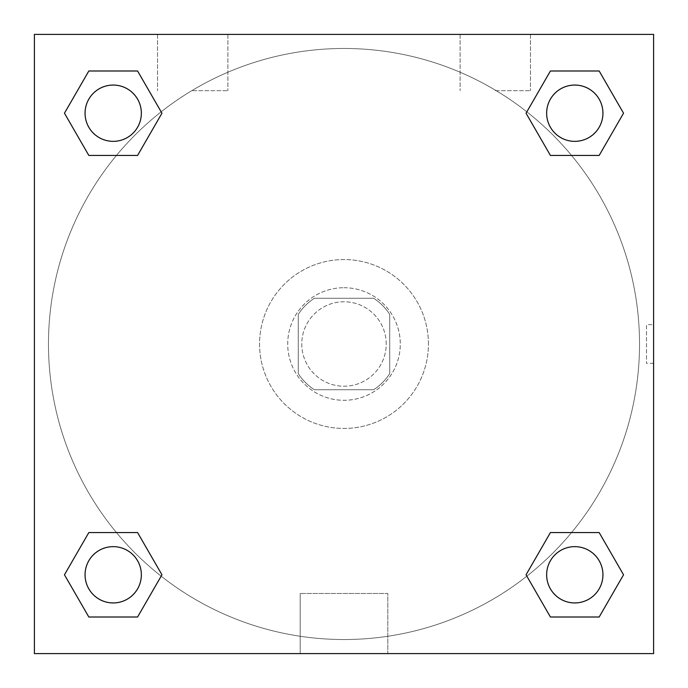<?xml version="1.0" encoding="UTF-8"?>
<svg xmlns="http://www.w3.org/2000/svg" width="688" height="688" viewBox="0 0 688 688"><rect width="100%" height="100%" fill="white"/><g stroke="black" fill="none" stroke-linecap="round" stroke-linejoin="round"><path stroke-width="0.52" stroke-dasharray="3.44 2.58" d="M386.217 344A42.217 42.217 0 0 0 322.887 307.441A42.217 42.217 0 0 0 322.887 380.559A42.217 42.217 0 0 0 386.217 344A42.217 42.217 0 0 0 322.887 307.441A42.217 42.217 0 0 0 322.887 380.559A42.217 42.217 0 0 0 386.217 344M373.618 389.735L314.382 389.735A54.49 54.49 0 0 1 298.265 373.618L298.265 314.382A54.49 54.49 0 0 1 314.382 298.265L373.618 298.265A54.49 54.49 0 0 1 389.735 314.382L389.735 373.618A54.49 54.49 0 0 1 373.618 389.735L314.382 389.735A54.49 54.49 0 0 1 298.265 373.618L298.265 314.382A54.49 54.49 0 0 1 314.382 298.265L373.618 298.265A54.49 54.49 0 0 1 389.735 314.382L389.735 373.618A54.49 54.49 0 0 1 373.618 389.735M344 287.713A56.287 56.287 0 0 1 392.753 372.148A56.287 56.287 0 0 1 295.247 372.148A56.287 56.287 0 0 1 344 287.713A56.287 56.287 0 0 0 287.713 344A56.287 56.287 0 0 0 344 400.287A56.287 56.287 0 0 0 400.287 344A56.287 56.287 0 0 0 344 287.713M428.435 344A84.435 84.435 0 0 0 301.783 270.874A84.435 84.435 0 0 0 301.783 417.126A84.435 84.435 0 0 0 428.435 344A84.435 84.435 0 0 0 301.783 270.874A84.435 84.435 0 0 0 301.783 417.126A84.435 84.435 0 0 0 428.435 344M34.4 34.4L653.6 34.4L653.6 653.6L34.4 653.6L34.4 34.4L653.6 34.4L653.6 653.6L34.4 653.6L34.4 34.4L653.6 34.4L653.6 653.6L34.4 653.6L34.4 34.4M550.417 155.428L526.045 113.21L550.417 155.428L526.045 113.21L550.417 155.428L526.045 113.21L550.417 70.993L599.171 70.993L623.543 113.21L599.171 155.428L571.547 155.428M116.453 155.428L88.829 155.428L64.457 113.21L88.829 155.428L116.453 155.428L88.829 155.428L64.457 113.21L88.829 70.993L137.583 70.993L161.955 113.21L137.583 155.428L161.955 113.21L137.583 70.993L161.955 113.21L137.583 155.428M137.583 532.572L161.955 574.79L137.583 532.572L161.955 574.79L137.583 617.007L161.955 574.79L137.583 532.572L161.955 574.79L137.583 617.007L88.829 617.007L64.457 574.79L88.829 532.572L116.453 532.572M571.547 532.572L599.171 532.572L623.543 574.79L599.171 617.007L623.543 574.79L599.171 532.572L571.547 532.572L599.171 532.572L623.543 574.79L599.171 617.007L550.417 617.007L526.045 574.79L550.417 532.572L526.045 574.79L550.417 617.007L526.045 574.79L550.417 532.572L526.045 574.79L550.417 617.007L526.045 574.79M34.4 363.35L34.4 324.65L34.409 363.35M344 653.6L300.183 653.6L344 653.6M344 593.477L387.817 593.477L344 593.477M653.6 324.65L653.591 363.35L653.6 324.65L653.6 363.35L653.6 324.65L646.505 324.65L646.505 363.35L646.505 324.65M192.717 34.4L157.535 34.4L192.717 34.4M495.283 34.4L530.465 34.4L495.283 34.4M192.717 90.687L227.9 90.687L192.717 90.687M495.283 90.687L530.465 90.687L495.283 90.687M546.65 574.79A28.148 28.148 0 0 0 588.868 599.171A28.148 28.148 0 0 0 588.868 550.417A28.148 28.148 0 0 0 546.65 574.79A28.148 28.148 0 0 1 588.868 550.417A28.148 28.148 0 0 1 588.868 599.171A28.148 28.148 0 0 1 546.65 574.79M141.35 113.21A28.148 28.148 0 0 0 99.132 88.829A28.148 28.148 0 0 0 99.132 137.583A28.148 28.148 0 0 0 141.35 113.21A28.148 28.148 0 0 0 99.132 88.829A28.148 28.148 0 0 0 99.132 137.583A28.148 28.148 0 0 0 141.35 113.21A28.148 28.148 0 0 0 99.132 88.829A28.148 28.148 0 0 0 99.132 137.583A28.148 28.148 0 0 0 141.35 113.21A28.148 28.148 0 0 0 99.132 88.829A28.148 28.148 0 0 0 99.132 137.583A28.148 28.148 0 0 0 141.35 113.21A28.148 28.148 0 0 0 99.132 88.829A28.148 28.148 0 0 0 99.132 137.583A28.148 28.148 0 0 0 141.35 113.21M602.937 113.21A28.148 28.148 0 0 0 560.72 88.829A28.148 28.148 0 0 0 560.72 137.583A28.148 28.148 0 0 0 602.937 113.21A28.148 28.148 0 0 0 560.72 88.829A28.148 28.148 0 0 0 560.72 137.583A28.148 28.148 0 0 0 602.937 113.21A28.148 28.148 0 0 0 560.72 88.829A28.148 28.148 0 0 0 560.72 137.583A28.148 28.148 0 0 0 602.937 113.21A28.148 28.148 0 0 0 560.72 88.829A28.148 28.148 0 0 0 560.72 137.583A28.148 28.148 0 0 0 602.937 113.21A28.148 28.148 0 0 0 560.72 88.829A28.148 28.148 0 0 0 560.72 137.583A28.148 28.148 0 0 0 602.937 113.21M141.35 574.79A28.148 28.148 0 0 0 99.132 550.417A28.148 28.148 0 0 0 99.132 599.171A28.148 28.148 0 0 0 141.35 574.79A28.148 28.148 0 0 0 99.132 550.417A28.148 28.148 0 0 0 99.132 599.171A28.148 28.148 0 0 0 141.35 574.79A28.148 28.148 0 0 0 99.132 550.417A28.148 28.148 0 0 0 99.132 599.171A28.148 28.148 0 0 0 141.35 574.79A28.148 28.148 0 0 0 99.132 550.417A28.148 28.148 0 0 0 99.132 599.171A28.148 28.148 0 0 0 141.35 574.79A28.148 28.148 0 0 0 99.132 550.417A28.148 28.148 0 0 0 99.132 599.171A28.148 28.148 0 0 0 141.35 574.79M639.53 344A295.53 295.53 0 0 0 196.235 88.064A295.53 295.53 0 0 0 196.235 599.936A295.53 295.53 0 0 0 639.53 344A295.53 295.53 0 0 0 196.235 88.064A295.53 295.53 0 0 0 196.235 599.936A295.53 295.53 0 0 0 639.53 344M64.457 574.79L88.829 617.007L137.583 617.007L161.955 574.79L137.583 617.007L88.829 617.007L64.457 574.79L88.829 617.007L64.457 574.79L88.829 532.572M526.045 113.21L550.417 70.993L526.045 113.21L550.417 70.993L599.171 70.993L623.543 113.21L599.171 70.993L623.543 113.21L599.171 155.428M387.817 653.6L300.183 653.6L387.817 653.6L387.817 593.477L300.183 593.477L387.817 593.477L387.817 653.6M602.937 574.79A28.148 28.148 0 0 0 560.72 550.417A28.148 28.148 0 0 0 560.72 599.171A28.148 28.148 0 0 0 602.937 574.79A28.148 28.148 0 0 0 560.72 550.417A28.148 28.148 0 0 0 560.72 599.171A28.148 28.148 0 0 0 602.937 574.79A28.148 28.148 0 0 0 560.72 550.417A28.148 28.148 0 0 0 560.72 599.171A28.148 28.148 0 0 0 602.937 574.79M64.457 113.21L88.829 155.428L64.457 113.21L88.829 70.993L137.583 70.993L161.955 113.21L137.583 70.993L88.829 70.993L64.457 113.21L88.829 70.993M599.171 532.572L623.543 574.79L599.171 617.007L550.417 617.007L599.171 617.007L623.543 574.79L599.171 532.572M550.417 70.993L599.171 70.993L623.543 113.21M300.183 653.6L300.183 593.477L300.183 653.6M653.6 363.35L646.505 363.35M157.535 34.4L157.535 90.687L157.535 34.4M227.9 34.4L227.9 90.687L227.9 34.4M460.1 34.4L460.1 90.687L460.1 34.4M530.465 34.4L530.465 90.687L530.465 34.4"/><path stroke-width="1.03" d="M599.171 155.428L550.417 155.428L599.171 155.428L623.543 113.21L599.171 155.428L550.417 155.428L526.045 113.21L550.417 70.993L526.045 113.21M88.829 70.993L137.583 70.993L88.829 70.993L137.583 70.993L161.955 113.21L137.583 155.428L88.829 155.428L137.583 155.428L88.829 155.428L64.457 113.21L88.829 70.993L64.457 113.21M88.829 532.572L137.583 532.572L88.829 532.572L64.457 574.79L88.829 532.572L137.583 532.572L161.955 574.79L137.583 617.007L88.829 617.007L137.583 617.007L88.829 617.007L64.457 574.79M571.547 532.572L550.417 532.572L571.547 532.572L550.417 532.572L526.045 574.79L550.417 532.572L599.171 532.572L550.417 532.572L599.171 532.572L623.543 574.79L599.171 617.007L550.417 617.007L599.171 617.007L550.417 617.007L526.045 574.79M653.6 34.4L34.4 34.4L34.4 653.6L653.6 653.6L653.6 34.4M550.417 70.993L599.171 70.993L550.417 70.993L599.171 70.993L623.543 113.21M602.937 574.79A28.148 28.148 0 0 0 560.72 550.417A28.148 28.148 0 0 0 560.72 599.171A28.148 28.148 0 0 0 602.937 574.79M141.35 574.79A28.148 28.148 0 0 0 99.132 550.417A28.148 28.148 0 0 0 99.132 599.171A28.148 28.148 0 0 0 141.35 574.79M602.937 113.21A28.148 28.148 0 0 0 560.72 88.829A28.148 28.148 0 0 0 560.72 137.583A28.148 28.148 0 0 0 602.937 113.21M141.35 113.21A28.148 28.148 0 0 0 99.132 88.829A28.148 28.148 0 0 0 99.132 137.583A28.148 28.148 0 0 0 141.35 113.21M116.453 532.572L137.583 532.572M571.547 155.428L550.417 155.428M137.583 155.428L116.453 155.428"/></g></svg>
